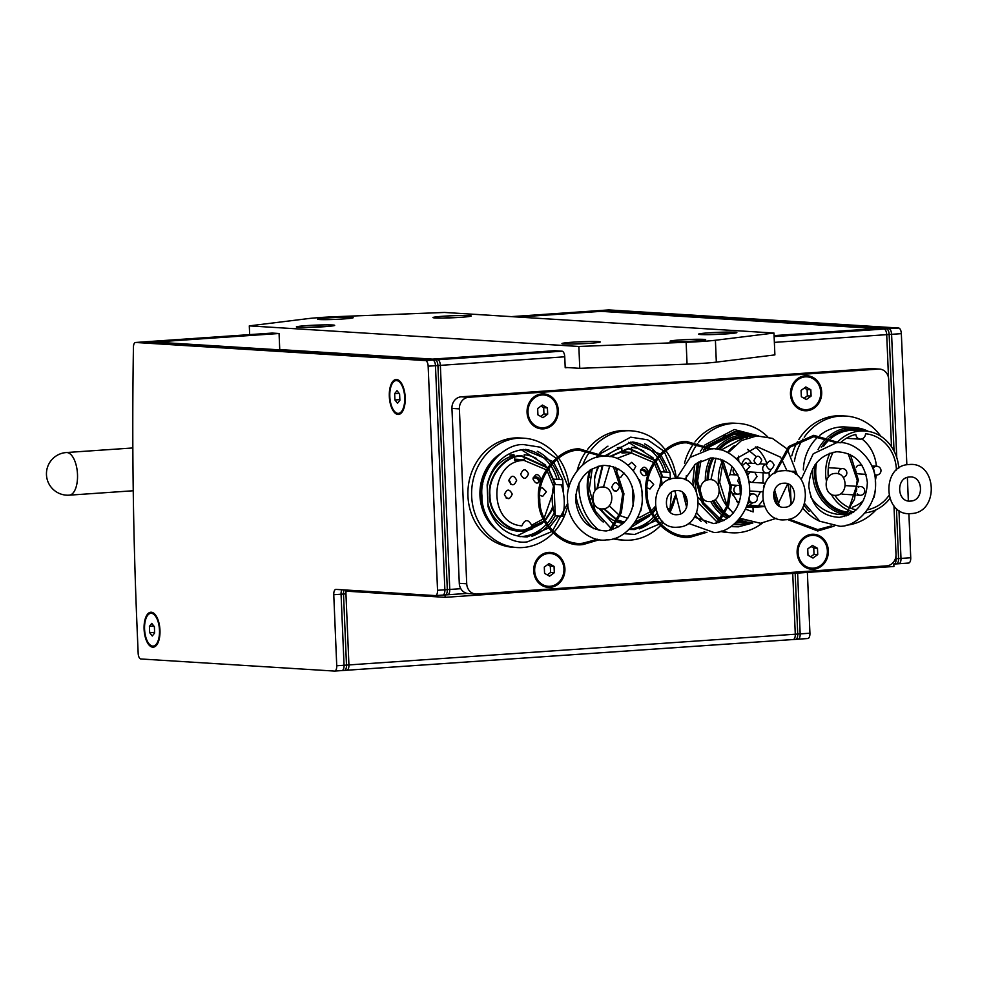 <?xml version="1.0" encoding="UTF-8"?>
<svg xmlns="http://www.w3.org/2000/svg" width="981" height="981" viewBox="0 0 981 981"><rect width="100%" height="100%" fill="white"/><g stroke="black" fill="none" stroke-linecap="round" stroke-linejoin="round"><path stroke-width="1.47" d="M279.757 349.874L279.07 333.503L272.301 333.074A5.481 2.465 -93.9 0 0 272.154 333.074A5.481 2.465 -93.9 0 0 272.007 333.099M567.643 367.568L565.203 367.74L564.749 356.802A5.481 2.465 -93.9 0 0 562.039 351.186L554.596 350.72L430.193 359.279L437.649 359.745A5.481 2.465 86.1 0 1 440.359 365.361A5.481 2.465 -93.9 0 0 437.649 359.745L147.898 341.633A5.481 2.465 -93.9 0 0 147.751 341.633A5.481 2.465 86.1 0 1 147.898 341.633L272.301 333.074M460.812 588.698L449.752 589.458A5.481 2.465 86.1 0 1 447.643 594.768A5.481 2.465 -93.9 0 0 449.752 589.458L440.359 365.361L564.749 356.802M896.291 563.891A5.481 2.465 -93.9 0 0 896.438 563.891A5.481 2.465 -93.9 0 0 898.547 558.581L896.438 508.477M894.034 451.027L889.154 334.484A5.481 2.465 -93.9 0 0 886.444 328.868L878.988 328.402L774.083 335.612M147.616 341.658A5.481 2.465 -93.9 0 1 147.751 341.633L142.883 341.977A5.481 2.465 86.1 0 1 143.03 341.977L154.667 342.062L279.07 333.503M518.164 317.059L603.462 311.185L596.693 310.756A5.481 2.465 -93.9 0 0 596.546 310.769L511.322 316.63M795.174 573.26L797.725 634.057L348.929 664.922A5.481 2.465 86.1 0 1 346.82 670.231A5.481 2.465 86.1 0 1 346.673 670.244A5.481 2.465 -93.9 0 0 346.82 670.231A5.481 2.465 -93.9 0 0 348.929 664.922L345.79 590.01M143.03 341.977L432.768 360.076A5.481 2.465 86.1 0 1 435.478 365.692L444.871 589.789A5.481 2.465 86.1 0 1 442.762 595.099L447.643 594.768A5.481 2.465 86.1 0 1 447.495 594.768A5.481 2.465 -93.9 0 0 447.643 594.768L467.152 593.419L447.79 594.744M795.468 639.367A5.481 2.465 -93.9 0 0 795.616 639.367A5.481 2.465 -93.9 0 0 797.725 634.057M389.322 396.483A17.535 7.909 86.1 0 1 400.211 381.609A17.535 7.909 86.1 0 1 405.214 397.477A17.535 7.909 86.1 0 1 402.284 411.799A17.535 7.909 86.1 0 1 394.166 412.167A17.535 7.909 86.1 0 1 389.322 396.483M144.084 629.201A17.535 7.909 86.1 0 1 154.961 614.327A17.535 7.909 86.1 0 1 159.964 630.194A17.535 7.909 86.1 0 1 157.046 644.517A17.535 7.909 86.1 0 1 148.928 644.885A17.535 7.909 86.1 0 1 144.084 629.201M133.441 347.09A5.481 2.465 86.1 0 1 135.562 342.479A5.481 2.465 86.1 0 1 135.709 342.479L425.447 360.579A5.481 2.465 86.1 0 1 428.157 366.195L437.551 590.292A5.481 2.465 86.1 0 1 435.441 595.602A5.481 2.465 86.1 0 1 435.294 595.602L336.017 589.397A5.481 2.465 -93.9 0 0 335.87 589.397A5.481 2.465 -93.9 0 0 333.761 594.707L336.741 665.768A5.481 2.465 86.1 0 1 334.631 671.078A5.481 2.465 86.1 0 1 334.484 671.078L140.872 658.974A5.481 2.465 86.1 0 1 138.162 653.358L137.009 626.025A2191.284 988.026 86.1 0 1 133.441 347.09M445.055 594.94A5.481 2.465 -93.9 0 0 445.202 594.927A5.481 2.465 -93.9 0 0 447.311 589.618L437.918 365.533A5.481 2.465 -93.9 0 0 435.208 359.904L145.458 341.805A5.481 2.465 -93.9 0 0 145.323 341.805L135.562 342.479M344.245 670.403A5.481 2.465 -93.9 0 0 344.38 670.403A5.481 2.465 -93.9 0 0 346.489 665.093L343.509 594.045A5.481 2.465 86.1 0 1 344.221 589.912M906.849 464.81L901.343 333.65A5.481 2.465 -93.9 0 0 898.633 328.022L608.894 309.922A5.481 2.465 -93.9 0 0 608.747 309.922L598.986 310.597A5.481 2.465 86.1 0 1 599.133 310.597L888.884 328.696A5.481 2.465 86.1 0 1 891.594 334.325L896.757 457.612L891.594 334.325A5.481 2.465 -93.9 0 0 888.884 328.696L599.133 310.597A5.481 2.465 -93.9 0 0 598.986 310.597A5.481 2.465 -93.9 0 0 598.839 310.609M899.025 563.707L908.48 563.057A5.481 2.465 -93.9 0 0 908.627 563.057A5.481 2.465 -93.9 0 0 910.736 557.748L908.884 513.578M908.357 500.96L907.376 477.428M798.203 639.171L807.67 638.521A5.481 2.465 -93.9 0 0 807.817 638.521A5.481 2.465 -93.9 0 0 809.926 633.211L807.375 572.426M898.964 510.378L900.987 558.41A5.481 2.465 86.1 0 1 898.878 563.719A5.481 2.465 86.1 0 1 898.731 563.719A5.481 2.465 -93.9 0 0 898.878 563.719A5.481 2.465 -93.9 0 0 900.987 558.41L898.964 510.378M797.614 573.1L800.165 633.885A5.481 2.465 86.1 0 1 798.056 639.195A5.481 2.465 86.1 0 1 797.909 639.195A5.481 2.465 -93.9 0 0 798.056 639.195A5.481 2.465 -93.9 0 0 800.165 633.885L797.614 573.1M155.366 614.805A16.432 7.407 -93.9 0 0 152.313 613.223A16.432 7.407 -93.9 0 0 151.871 613.235A16.432 7.407 -93.9 0 0 151.43 613.284M153.686 646.025A16.432 7.407 -93.9 0 0 154.127 646.025A16.432 7.407 -93.9 0 0 157.377 643.99M151.332 613.297A16.432 7.407 86.1 0 1 159.449 629.667A16.432 7.407 86.1 0 1 153.146 646.087A16.432 7.407 86.1 0 1 152.705 646.087A16.432 7.407 86.1 0 1 144.599 629.716A16.432 7.407 86.1 0 1 150.89 613.297A16.432 7.407 86.1 0 1 151.332 613.297M149.676 632.696L149.406 626.381L151.761 623.376L154.373 626.687L154.63 633.003L152.288 636.007L149.676 632.696L154.606 632.353M149.406 626.381L153.882 626.074M400.604 382.087A16.432 7.407 -93.9 0 0 397.55 380.518A16.432 7.407 -93.9 0 0 397.109 380.518A16.432 7.407 -93.9 0 0 396.68 380.579M398.924 413.308A16.432 7.407 -93.9 0 0 399.365 413.308A16.432 7.407 -93.9 0 0 402.615 411.272M396.582 380.579A16.432 7.407 86.1 0 1 404.687 396.962A16.432 7.407 86.1 0 1 398.396 413.369A16.432 7.407 86.1 0 1 397.955 413.381A16.432 7.407 86.1 0 1 389.837 396.998A16.432 7.407 86.1 0 1 396.14 380.579A16.432 7.407 86.1 0 1 396.582 380.579M394.914 399.978L394.656 393.663L396.998 390.671L399.61 393.982L399.88 400.285L397.526 403.289L394.914 399.978L399.856 399.635M394.656 393.663L399.132 393.356M695.946 340.971A17.805 0.944 177.6 0 1 670.084 341.216A17.805 0.944 177.6 0 1 679.808 339.966A17.805 0.944 177.6 0 1 705.67 339.72A17.805 0.944 177.6 0 1 695.946 340.971M343.473 318.948A17.805 0.944 177.6 0 1 317.611 319.193A17.805 0.944 177.6 0 1 327.335 317.942A17.805 0.944 177.6 0 1 353.185 317.697A17.805 0.944 177.6 0 1 343.473 318.948M589.789 343.301A19.179 1.018 177.6 0 1 561.978 343.62A19.179 1.018 177.6 0 1 572.413 342.222A19.179 1.018 177.6 0 1 600.237 342.013A19.179 1.018 177.6 0 1 589.789 343.301M726.381 333.908A19.179 1.018 177.6 0 1 698.57 334.214A19.179 1.018 177.6 0 1 709.005 332.817A19.179 1.018 177.6 0 1 736.829 332.62A19.179 1.018 177.6 0 1 726.381 333.908M324.196 326.71A19.179 1.018 177.6 0 1 296.385 327.016A19.179 1.018 177.6 0 1 306.82 325.618A19.179 1.018 177.6 0 1 334.644 325.422A19.179 1.018 177.6 0 1 324.196 326.71M460.788 317.317A19.179 1.018 177.6 0 1 432.977 317.623A19.179 1.018 177.6 0 1 443.412 316.225A19.179 1.018 177.6 0 1 471.236 316.017A19.179 1.018 177.6 0 1 460.788 317.317M686.136 342.283L578.851 346.465L249.297 325.876L307.875 318.641A32.864 1.741 177.6 0 1 337.133 316.63L444.43 312.449L773.972 333.037L715.407 340.26A32.864 1.741 177.6 0 1 686.136 342.283L687.056 364.147A32.864 1.741 -2.4 0 0 716.326 362.124L774.892 354.901L773.972 333.037M565.191 367.409L579.759 368.329L578.851 346.465M579.759 368.329L687.056 364.147M249.665 334.631L249.297 325.876M279.744 349.579L432.449 359.12M709.005 334.631A16.432 0.871 177.6 0 1 726.467 333.896M443.4 318.04A16.432 0.871 177.6 0 1 460.874 317.304M306.82 327.433A16.432 0.871 177.6 0 1 324.282 326.698M572.413 344.024A16.432 0.871 177.6 0 1 589.875 343.301M809.166 511.383A54.777 48.817 -86.4 0 1 804.028 505.215A54.777 48.817 -86.4 0 0 809.166 511.383M794.402 461.389A54.777 48.817 -86.4 0 1 802.961 439.083A54.777 48.817 -86.4 0 0 794.402 461.389M804.224 437.207A54.777 48.817 -86.4 0 1 840.116 416.067A54.777 48.817 -86.4 0 1 845.818 416.054A54.777 48.817 -86.4 0 1 880.766 436.226A54.777 48.817 -86.4 0 0 845.818 416.054L842.09 415.821A54.777 48.817 -86.4 0 0 836.388 415.834A54.777 48.817 -86.4 0 1 842.09 415.821L845.818 416.054A54.777 48.817 -86.4 0 0 840.116 416.067A54.777 48.817 -86.4 0 0 804.224 437.207M820.006 521.389A54.777 48.817 -86.4 0 1 802.666 508.06A54.777 48.817 -86.4 0 0 820.006 521.389M791.802 455.895A54.777 48.817 -86.4 0 1 797.565 441.609A54.777 48.817 -86.4 0 0 791.802 455.895M798.877 439.402A54.777 48.817 -86.4 0 1 836.388 415.834A54.777 48.817 -86.4 0 0 798.877 439.402M848.639 515.025A43.826 39.044 -86.4 0 1 847.339 514.902A43.826 39.044 -86.4 0 0 848.639 515.025L847.314 514.939L848.639 515.025M845.855 514.706A43.826 39.044 -86.4 0 1 812.771 468.428A43.826 39.044 -86.4 0 0 845.855 514.706M818.044 449.629A43.826 39.044 -86.4 0 1 826.689 438.078A43.826 39.044 -86.4 0 0 818.044 449.629M827.854 436.999A43.826 39.044 -86.4 0 1 849.877 427.581A43.826 39.044 -86.4 0 1 854.439 427.569A43.826 39.044 -86.4 0 1 868.259 431.358A43.826 39.044 -86.4 0 0 854.439 427.569L845.132 426.98A43.826 39.044 -86.4 0 0 840.57 427.005A43.826 39.044 -86.4 0 1 845.132 426.98L854.439 427.569A43.826 39.044 -86.4 0 0 849.877 427.581A43.826 39.044 -86.4 0 0 827.854 436.999M839.662 514.461A43.826 39.044 -86.4 0 1 810.846 497.048A43.826 39.044 -86.4 0 0 839.662 514.461L845.745 514.841L839.662 514.461M803.353 469.936A43.826 39.044 -86.4 0 1 818.289 436.655A43.826 39.044 -86.4 0 0 803.353 469.936M819.773 435.38A43.826 39.044 -86.4 0 1 840.57 427.005A43.826 39.044 -86.4 0 0 819.773 435.38M851.091 513.774A42.453 37.83 -86.4 0 1 848.344 513.603A42.453 37.83 -86.4 0 0 851.091 513.774M846.885 513.431A42.453 37.83 -86.4 0 1 815.052 464.626A42.453 37.83 -86.4 0 0 846.885 513.431M821.355 447.471A42.453 37.83 -86.4 0 1 828.589 438.679A42.453 37.83 -86.4 0 0 821.355 447.471M829.754 437.661A42.453 37.83 -86.4 0 1 850.552 428.991A42.453 37.83 -86.4 0 1 864.408 430.929A42.453 37.83 -86.4 0 0 850.552 428.991A42.453 37.83 -86.4 0 0 829.754 437.661M853.764 512.045A41.092 36.604 -86.4 0 1 850.208 510.942A41.092 36.604 -86.4 0 0 853.764 512.045M849.006 510.463A41.092 36.604 -86.4 0 1 831.201 494.228A41.092 36.604 -86.4 0 0 849.006 510.463M826.394 480.898A41.092 36.604 -86.4 0 1 829.963 453.112A41.092 36.604 -86.4 0 0 826.394 480.898M837.823 441.769A41.092 36.604 -86.4 0 1 860.545 430.978A41.092 36.604 -86.4 0 1 864.825 430.953A41.092 36.604 -86.4 0 1 898.78 468.195A41.092 36.604 -86.4 0 0 864.825 430.953L854.892 430.34A41.092 36.604 -86.4 0 0 850.613 430.352A41.092 36.604 -86.4 0 1 854.892 430.34L864.825 430.953A41.092 36.604 -86.4 0 0 860.545 430.978A41.092 36.604 -86.4 0 0 837.823 441.769M849.767 512.352A41.092 36.604 -86.4 0 1 849.276 512.315A41.092 36.604 -86.4 0 0 849.767 512.352L853.041 512.56L849.767 512.352M847.829 512.168A41.092 36.604 -86.4 0 1 816.695 462.456A41.092 36.604 -86.4 0 0 847.829 512.168M823.672 446.232A41.092 36.604 -86.4 0 1 829.963 439.194A41.092 36.604 -86.4 0 0 823.672 446.232M831.128 438.2A41.092 36.604 -86.4 0 1 850.613 430.352A41.092 36.604 -86.4 0 0 831.128 438.2M861.943 438.961A38.345 34.163 -86.4 0 1 876.401 466.22A4.378 3.899 93.6 0 0 873.384 468.182A4.378 3.899 93.6 0 1 876.413 466.245A38.345 34.163 -86.4 0 0 861.943 438.961M876.315 474.988A38.345 34.163 -86.4 0 1 875.444 480.016A38.345 34.163 -86.4 0 0 876.315 474.988A4.378 4.378 0 0 0 880.975 470.892A4.378 4.378 0 0 0 876.879 466.245A4.378 3.899 93.6 0 0 876.413 466.245A4.378 3.899 93.6 0 1 876.879 466.245L872.759 465.987L876.879 466.245A4.378 4.378 0 0 1 880.975 470.892A4.378 4.378 0 0 1 876.327 475A4.378 3.899 93.6 0 1 874.782 474.522A4.378 3.899 93.6 0 0 876.327 475L874.844 474.902L876.327 475M863.464 500.58A38.345 34.163 -86.4 0 1 852.391 507.214A38.345 34.163 -86.4 0 0 863.464 500.58M850.65 507.79A38.345 34.163 -86.4 0 1 850.037 507.962A38.345 34.163 -86.4 0 0 850.65 507.79M865.536 433.761A38.345 34.163 -86.4 0 1 896.426 470.071A38.345 34.163 -86.4 0 0 865.536 433.761A5.481 4.88 -86.4 0 1 855.812 434.436A38.345 34.163 -86.4 0 0 840.459 442.787A38.345 34.163 -86.4 0 1 855.812 434.436A5.481 4.88 -86.4 0 0 865.536 433.761M888.884 495.577A38.345 34.163 -86.4 0 1 867.511 509.752A38.345 34.163 -86.4 0 0 888.884 495.577M859.197 473.921A4.378 3.899 -86.4 0 1 857.725 473.492A4.378 3.899 -86.4 0 0 859.197 473.921L866.076 474.35L859.197 473.921M856.192 471.971A4.378 3.899 -86.4 0 1 855.579 469.359A4.378 3.899 -86.4 0 0 856.192 471.971M842.924 494.228A4.378 3.899 -86.4 0 1 840.95 493.468A4.378 3.899 -86.4 0 0 842.924 494.228L855.726 495.025L842.924 494.228M856.229 467.152A4.378 3.899 -86.4 0 1 859.748 465.178L862.103 465.325L859.748 465.178A4.378 3.899 -86.4 0 0 856.229 467.152M856.474 509.838A38.345 34.163 -86.4 0 1 851.643 508.575A38.345 34.163 -86.4 0 0 856.474 509.838M850.453 508.121A38.345 34.163 -86.4 0 1 834.856 495.319A38.345 34.163 -86.4 0 0 850.453 508.121M828.332 477.207A38.345 34.163 -86.4 0 1 833.212 452.229A38.345 34.163 -86.4 0 0 828.332 477.207M889.792 498.606A41.092 36.604 -86.4 0 1 865.156 512.855A41.092 36.604 -86.4 0 0 889.792 498.606M876.18 509.728A54.777 48.817 -86.4 0 1 845.953 525.276A54.777 48.817 -86.4 0 0 876.18 509.728M737.369 532.769A54.777 48.817 -86.4 0 1 731.667 532.781A54.777 48.817 -86.4 0 1 721.758 531.003A54.777 48.817 -86.4 0 0 731.667 532.781L727.939 532.548A54.777 48.817 -86.4 0 1 720.373 531.408A54.777 48.817 -86.4 0 0 727.939 532.548L731.667 532.781A54.777 48.817 -86.4 0 0 737.369 532.769A54.777 48.817 -86.4 0 0 762.335 523.106A54.777 48.817 -86.4 0 1 737.369 532.769M706.712 523.131A54.777 48.817 -86.4 0 1 696.706 512.597A54.777 48.817 -86.4 0 0 706.712 523.131M686.259 480.347A54.777 48.817 -86.4 0 1 686.332 475.662A54.777 48.817 -86.4 0 0 686.259 480.347M690.146 457.379A54.777 48.817 -86.4 0 1 697.54 443.706A54.777 48.817 -86.4 0 0 690.146 457.379M698.435 442.517A54.777 48.817 -86.4 0 1 732.795 423.449A54.777 48.817 -86.4 0 1 738.497 423.436A54.777 48.817 -86.4 0 1 767.718 436.852A54.777 48.817 -86.4 0 0 738.497 423.436L734.769 423.203A54.777 48.817 -86.4 0 0 729.067 423.216A54.777 48.817 -86.4 0 1 734.769 423.203L738.497 423.436A54.777 48.817 -86.4 0 0 732.795 423.449A54.777 48.817 -86.4 0 0 698.435 442.517M701.157 521.389A54.777 48.817 -86.4 0 1 695.345 515.442A54.777 48.817 -86.4 0 0 701.157 521.389M687.558 502.799A54.777 48.817 -86.4 0 1 684.517 494.117A54.777 48.817 -86.4 0 0 687.558 502.799M684.505 463.167A54.777 48.817 -86.4 0 1 694.107 443.069A54.777 48.817 -86.4 0 0 684.505 463.167M695.063 441.83A54.777 48.817 -86.4 0 1 729.067 423.216A54.777 48.817 -86.4 0 0 695.063 441.83M746.222 522.419A43.826 39.044 -86.4 0 1 741.661 522.432A43.826 39.044 -86.4 0 1 736.756 521.769A43.826 39.044 -86.4 0 0 741.661 522.432L736.424 522.1L741.661 522.432A43.826 39.044 -86.4 0 0 746.222 522.419A43.826 39.044 -86.4 0 0 748.908 522.125A43.826 39.044 -86.4 0 1 746.222 522.419M727.534 518.483A43.826 39.044 -86.4 0 1 723.622 516.129A43.826 39.044 -86.4 0 0 727.534 518.483M722.605 515.405A43.826 39.044 -86.4 0 1 710.735 501.475A43.826 39.044 -86.4 0 0 722.605 515.405M705.339 480.862A43.826 39.044 -86.4 0 1 710.219 458.017A43.826 39.044 -86.4 0 0 705.339 480.862M715.946 449.114A43.826 39.044 -86.4 0 1 742.556 434.963A43.826 39.044 -86.4 0 1 747.117 434.951A43.826 39.044 -86.4 0 1 749.913 435.233A43.826 39.044 -86.4 0 0 747.117 434.951L737.81 434.362A43.826 39.044 -86.4 0 0 733.248 434.387A43.826 39.044 -86.4 0 1 737.81 434.362L747.117 434.951A43.826 39.044 -86.4 0 0 742.556 434.963A43.826 39.044 -86.4 0 0 715.946 449.114M724.395 520.408A43.826 39.044 -86.4 0 1 721.44 519.378A43.826 39.044 -86.4 0 0 724.395 520.408M720.238 518.863A43.826 39.044 -86.4 0 1 718.288 517.931A43.826 39.044 -86.4 0 0 720.238 518.863M696.338 484.393A43.826 39.044 -86.4 0 1 697.43 467.042A43.826 39.044 -86.4 0 0 696.338 484.393M723.377 436.508A43.826 39.044 -86.4 0 1 733.248 434.387A43.826 39.044 -86.4 0 0 723.377 436.508M745.842 521.144A42.453 37.83 -86.4 0 1 737.945 520.531A42.453 37.83 -86.4 0 0 745.842 521.144M728.957 517.416A42.453 37.83 -86.4 0 1 724.468 514.706A42.453 37.83 -86.4 0 0 728.957 517.416M723.451 513.958A42.453 37.83 -86.4 0 1 712.525 501.033A42.453 37.83 -86.4 0 0 723.451 513.958M707.166 480.065A42.453 37.83 -86.4 0 1 712.304 457.906A42.453 37.83 -86.4 0 0 707.166 480.065M718.043 449.396A42.453 37.83 -86.4 0 1 743.23 436.373A42.453 37.83 -86.4 0 1 751.115 436.753A42.453 37.83 -86.4 0 0 743.23 436.373A42.453 37.83 -86.4 0 0 718.043 449.396M730.342 510.169A41.092 36.604 -86.4 0 1 727.877 507.459A41.092 36.604 -86.4 0 0 730.342 510.169M726.982 506.331A41.092 36.604 -86.4 0 1 719.429 489.997A41.092 36.604 -86.4 0 0 726.982 506.331M718.791 486.527A41.092 36.604 -86.4 0 1 722.2 461.462A41.092 36.604 -86.4 0 0 718.791 486.527M727.595 452.474A41.092 36.604 -86.4 0 1 734.364 445.705A41.092 36.604 -86.4 0 0 727.595 452.474M742.445 519.734A41.092 36.604 -86.4 0 1 739 519.329A41.092 36.604 -86.4 0 0 742.445 519.734L742.445 519.734M730.072 516.472A41.092 36.604 -86.4 0 1 726.847 514.682A41.092 36.604 -86.4 0 0 730.072 516.472M726.663 514.571A41.092 36.604 -86.4 0 1 725.118 513.529A41.092 36.604 -86.4 0 0 726.663 514.571M724.101 512.781A41.092 36.604 -86.4 0 1 713.69 500.531A41.092 36.604 -86.4 0 0 724.101 512.781M708.38 479.77A41.092 36.604 -86.4 0 1 713.702 457.931A41.092 36.604 -86.4 0 0 708.38 479.77M719.502 449.666A41.092 36.604 -86.4 0 1 743.291 437.734A41.092 36.604 -86.4 0 1 747.571 437.722A41.092 36.604 -86.4 0 0 743.291 437.734A41.092 36.604 -86.4 0 0 719.502 449.666M755.431 446.98A38.345 34.163 -86.4 0 1 766.762 463.204A38.345 34.163 -86.4 0 0 755.431 446.98M768.945 472.29A38.345 34.163 -86.4 0 1 769.263 477.489A38.345 34.163 -86.4 0 0 768.945 472.29M762.654 500.322A38.345 34.163 -86.4 0 1 758.252 505.914A38.345 34.163 -86.4 0 0 762.654 500.322M749.19 471.898A4.378 3.899 -86.4 0 1 747.142 471.088A4.378 3.899 -86.4 0 0 749.19 471.898L766.32 472.965A4.378 4.378 0 0 0 770.87 469.556A4.378 4.378 0 0 1 766.32 472.965A4.378 3.899 93.6 0 1 762.691 468.869A4.378 3.899 93.6 0 0 766.32 472.965L749.19 471.898M749.987 491.027A4.378 3.899 -86.4 0 1 749.656 490.99A4.378 3.899 -86.4 0 0 749.987 491.027L762.507 491.812L749.987 491.027M749.104 482.493A4.378 3.899 -86.4 0 1 750.539 482.284L765.229 483.204L750.539 482.284A4.378 3.899 -86.4 0 0 749.104 482.493M748.319 463.351A4.378 3.899 -86.4 0 1 749.729 463.155L755.002 463.486L749.729 463.155A4.378 3.899 -86.4 0 0 748.319 463.351M732.574 494.964A4.378 3.899 -86.4 0 1 733.42 493.872A4.378 3.899 -86.4 0 0 732.574 494.964M750.073 435.257A43.826 39.044 -86.4 0 1 754.279 436.153A43.826 39.044 -86.4 0 0 750.073 435.257M522.542 531.162A38.345 34.163 -86.4 0 1 518.544 531.175A38.345 34.163 -86.4 0 1 487.913 503.351A38.345 34.163 -86.4 0 0 518.544 531.175A38.345 34.163 -86.4 0 0 522.542 531.162A38.345 34.163 -86.4 0 0 532.143 528.931A38.345 34.163 -86.4 0 1 522.542 531.162M487.238 487.042A38.345 34.163 -86.4 0 1 514.473 455.368L514.535 456.852L514.473 455.368A38.345 34.163 -86.4 0 0 487.238 487.042M522.726 547.533A54.777 48.817 -86.4 0 1 517.024 547.545A54.777 48.817 -86.4 0 1 471.603 493.026A54.777 48.817 -86.4 0 1 518.152 438.213A54.777 48.817 -86.4 0 1 523.854 438.2A54.777 48.817 -86.4 0 1 557.797 457.011A54.777 48.817 -86.4 0 0 523.854 438.2L520.138 437.967A54.777 48.817 -86.4 0 0 514.424 437.98A54.777 48.817 -86.4 0 1 520.138 437.967L523.854 438.2A54.777 48.817 -86.4 0 0 518.152 438.213A54.777 48.817 -86.4 0 0 471.603 493.026A54.777 48.817 -86.4 0 0 517.024 547.545L513.296 547.312A54.777 48.817 -86.4 0 1 467.888 492.793A54.777 48.817 -86.4 0 1 514.424 437.98A54.777 48.817 -86.4 0 0 467.888 492.793A54.777 48.817 -86.4 0 0 513.296 547.312L517.024 547.545A54.777 48.817 -86.4 0 0 522.726 547.533A54.777 48.817 -86.4 0 0 553.039 533.112A54.777 48.817 -86.4 0 1 522.726 547.533M525.276 449.384A43.826 39.044 -86.4 0 1 549.924 464.589A43.826 39.044 -86.4 0 0 525.276 449.384M550.697 465.668A43.826 39.044 -86.4 0 1 557.049 479.378A43.826 39.044 -86.4 0 0 550.697 465.668M554.253 512.695A43.826 39.044 -86.4 0 1 547.079 523.633A43.826 39.044 -86.4 0 0 554.253 512.695M546.184 524.602A43.826 39.044 -86.4 0 1 521.524 536.558A43.826 39.044 -86.4 0 1 519.82 536.632A43.826 39.044 -86.4 0 0 521.524 536.558A43.826 39.044 -86.4 0 0 546.184 524.602M531.96 536.264A45.469 40.515 93.6 0 0 547.373 526.405A45.469 40.515 93.6 0 1 531.96 536.264M548.269 525.46A45.469 40.515 93.6 0 0 555.221 515.638A45.469 40.515 93.6 0 1 548.269 525.46M559.354 479.525A45.469 40.515 93.6 0 0 552.107 464.001A45.469 40.515 93.6 0 1 559.354 479.525M551.334 462.958A45.469 40.515 93.6 0 0 537.269 451.26A45.469 40.515 93.6 0 1 551.334 462.958M508.943 498.679A5.481 4.88 93.6 0 0 506.159 498.041A5.481 4.88 93.6 0 1 508.943 498.679M533.051 478.409A4.378 3.899 -86.4 0 1 538.704 482.726A4.378 3.899 -86.4 0 0 533.051 478.409M540.126 481.315A5.481 4.88 93.6 0 0 533.272 477.379A5.481 4.88 93.6 0 1 540.126 481.315M510.635 484.025A5.481 4.88 93.6 0 0 508.857 480.077A5.481 4.88 93.6 0 1 510.635 484.246A5.481 4.88 93.6 0 0 510.635 484.025M524.222 454.706L524.259 455.527L524.222 454.706A38.345 34.163 -86.4 0 1 536.546 458.556A38.345 34.163 -86.4 0 0 524.222 454.706M524.283 456.079L524.443 459.77L514.682 460.445L514.559 457.416L514.682 460.445L524.443 459.77L514.633 459.157L524.443 459.77L524.283 456.079M544.32 464.577A38.345 34.163 -86.4 0 1 547.324 468.109A38.345 34.163 -86.4 0 0 544.32 464.577M548.097 469.2A38.345 34.163 -86.4 0 1 554.388 484.455A38.345 34.163 -86.4 0 0 548.097 469.2M552.793 506.282A38.345 34.163 -86.4 0 1 544.946 519.807A38.345 34.163 -86.4 0 0 552.793 506.282M544.026 520.801A38.345 34.163 -86.4 0 1 540.617 523.928A38.345 34.163 -86.4 0 0 544.026 520.801M489.09 520.555A43.826 39.044 -86.4 0 1 492.781 461.511A43.826 39.044 -86.4 0 0 489.09 520.555M500.629 453.553A45.469 40.515 93.6 0 0 495.883 529.421A45.469 40.515 93.6 0 1 500.629 453.553M558.581 458.053A54.777 48.817 -86.4 0 1 569.066 486.956A54.777 48.817 -86.4 0 0 558.581 458.053M567.95 504.798A54.777 48.817 -86.4 0 1 553.946 532.168A54.777 48.817 -86.4 0 0 567.95 504.798M623.143 523.498A38.345 34.163 -86.4 0 1 617.221 521.978A38.345 34.163 -86.4 0 0 623.143 523.498M616.031 521.512A38.345 34.163 -86.4 0 1 600.826 508.832A38.345 34.163 -86.4 0 0 616.031 521.512M594.547 479.66A38.345 34.163 -86.4 0 1 599.072 466.024A38.345 34.163 -86.4 0 0 594.547 479.66M606.442 456.361A38.345 34.163 -86.4 0 1 621.795 447.986L621.856 449.47L621.795 447.986A38.345 34.163 -86.4 0 0 606.442 456.361M630.047 540.151A54.777 48.817 -86.4 0 1 624.345 540.163A54.777 48.817 -86.4 0 1 614.437 538.385A54.777 48.817 -86.4 0 0 624.345 540.163L620.617 539.93A54.777 48.817 -86.4 0 1 613.051 538.79A54.777 48.817 -86.4 0 0 620.617 539.93L624.345 540.163A54.777 48.817 -86.4 0 0 630.047 540.151A54.777 48.817 -86.4 0 0 660.36 525.73A54.777 48.817 -86.4 0 1 630.047 540.151M599.391 530.513A54.777 48.817 -86.4 0 1 579.011 483.044A54.777 48.817 -86.4 0 0 599.391 530.513M582.824 464.761A54.777 48.817 -86.4 0 1 590.219 451.088A54.777 48.817 -86.4 0 0 582.824 464.761M591.114 449.899A54.777 48.817 -86.4 0 1 625.473 430.831A54.777 48.817 -86.4 0 1 631.175 430.818A54.777 48.817 -86.4 0 1 665.118 449.617A54.777 48.817 -86.4 0 0 631.175 430.818L627.448 430.585A54.777 48.817 -86.4 0 0 621.746 430.598A54.777 48.817 -86.4 0 1 627.448 430.585L631.175 430.818A54.777 48.817 -86.4 0 0 625.473 430.831A54.777 48.817 -86.4 0 0 591.114 449.899M593.836 528.771A54.777 48.817 -86.4 0 1 575.773 494.412A54.777 48.817 -86.4 0 0 593.836 528.771M577.196 470.549A54.777 48.817 -86.4 0 1 586.785 450.463A54.777 48.817 -86.4 0 0 577.196 470.549M587.742 449.212A54.777 48.817 -86.4 0 1 621.746 430.598A54.777 48.817 -86.4 0 0 587.742 449.212M632.598 442.002A43.826 39.044 -86.4 0 1 657.245 457.207A43.826 39.044 -86.4 0 0 632.598 442.002M658.018 458.286A43.826 39.044 -86.4 0 1 664.37 471.996A43.826 39.044 -86.4 0 0 658.018 458.286M656.902 513.173A43.826 39.044 -86.4 0 1 654.388 516.251A43.826 39.044 -86.4 0 0 656.902 513.173M653.493 517.22A43.826 39.044 -86.4 0 1 629.471 529.127A43.826 39.044 -86.4 0 0 653.493 517.22M639.281 528.882A45.469 40.515 93.6 0 0 654.683 519.023A45.469 40.515 93.6 0 1 639.281 528.882M655.59 518.078A45.469 40.515 93.6 0 0 657.92 515.356A45.469 40.515 93.6 0 1 655.59 518.078M666.675 472.143A45.469 40.515 93.6 0 0 659.428 456.619A45.469 40.515 93.6 0 1 666.675 472.143M658.656 455.564A45.469 40.515 93.6 0 0 644.591 443.878A45.469 40.515 93.6 0 1 658.656 455.564M616.264 491.285A5.481 4.88 93.6 0 0 613.481 490.647A5.481 4.88 93.6 0 1 616.264 491.285M640.372 471.027A4.378 3.899 -86.4 0 1 646.025 475.344A4.378 3.899 -86.4 0 0 640.372 471.027M647.448 473.933A5.481 4.88 93.6 0 0 640.593 469.997A5.481 4.88 93.6 0 1 647.448 473.933M617.956 476.643A5.481 4.88 93.6 0 0 616.178 472.695A5.481 4.88 93.6 0 1 617.956 476.852A5.481 4.88 93.6 0 0 617.956 476.643M631.543 447.324L631.58 448.145L631.543 447.324A38.345 34.163 -86.4 0 1 643.867 451.174A38.345 34.163 -86.4 0 0 631.543 447.324M631.605 448.697L631.764 452.388L622.003 453.063L621.88 450.034L622.003 453.063L631.764 452.388L621.954 451.775L631.764 452.388L631.605 448.697M651.642 457.195A38.345 34.163 -86.4 0 1 654.634 460.727A38.345 34.163 -86.4 0 0 651.642 457.195M655.418 461.818A38.345 34.163 -86.4 0 1 661.709 477.073A38.345 34.163 -86.4 0 0 655.418 461.818M655.443 508.317A38.345 34.163 -86.4 0 1 652.267 512.425A38.345 34.163 -86.4 0 0 655.443 508.317M651.347 513.406A38.345 34.163 -86.4 0 1 647.938 516.546A38.345 34.163 -86.4 0 0 651.347 513.406M639.465 521.549A38.345 34.163 -86.4 0 1 634.4 523.131A38.345 34.163 -86.4 0 0 639.465 521.549M596.411 513.161A43.826 39.044 -86.4 0 1 590.832 469.519A43.826 39.044 -86.4 0 0 596.411 513.161M597.441 457.293A43.826 39.044 -86.4 0 1 599.636 454.644A43.826 39.044 -86.4 0 0 597.441 457.293M607.95 446.159A45.469 40.515 93.6 0 0 599.698 453.161A45.469 40.515 93.6 0 1 607.95 446.159M598.766 454.191A45.469 40.515 93.6 0 0 596.08 457.661A45.469 40.515 93.6 0 1 598.766 454.191M589.789 470.193A45.469 40.515 93.6 0 0 603.205 522.039A45.469 40.515 93.6 0 1 589.789 470.193M665.903 450.671A54.777 48.817 -86.4 0 1 676.24 478.115A54.777 48.817 -86.4 0 0 665.903 450.671M675.271 497.416A54.777 48.817 -86.4 0 1 670.084 512.131A54.777 48.817 -86.4 0 0 675.271 497.416M663.438 522.297A54.777 48.817 -86.4 0 1 661.268 524.786A54.777 48.817 -86.4 0 0 663.438 522.297M346.17 591.163L445.129 597.343L893.924 566.466L893.826 564.075M445.129 597.343L445.031 594.94M828.344 550.684A17.535 15.622 -86.4 0 1 813.47 569.25A17.535 15.622 -86.4 0 1 797.124 552.83A17.535 15.622 -86.4 0 1 811.998 534.265A17.535 15.622 -86.4 0 1 828.344 550.684M564.921 568.808A17.535 15.622 -86.4 0 1 550.047 587.374A17.535 15.622 -86.4 0 1 533.701 570.954A17.535 15.622 -86.4 0 1 548.575 552.389A17.535 15.622 -86.4 0 1 564.921 568.808M821.698 392.179A17.535 15.622 -86.4 0 1 806.823 410.745A17.535 15.622 -86.4 0 1 790.478 394.325A17.535 15.622 -86.4 0 1 805.352 375.76A17.535 15.622 -86.4 0 1 821.698 392.179M558.275 410.303A17.535 15.622 -86.4 0 1 543.4 428.869A17.535 15.622 -86.4 0 1 527.055 412.449A17.535 15.622 -86.4 0 1 541.929 393.884A17.535 15.622 -86.4 0 1 558.275 410.303M893.973 505.938L896.009 554.253A10.95 9.761 -86.4 0 1 886.701 565.853L476.938 594.045A10.95 9.761 -86.4 0 1 475.797 594.045A10.95 9.761 -86.4 0 1 466.723 583.781L459.39 408.881A10.95 9.761 -86.4 0 1 468.685 397.28L878.461 369.089A10.95 9.761 -86.4 0 1 879.601 369.089A10.95 9.761 -86.4 0 1 888.676 379.353L891.496 446.76M879.601 369.089L872.158 368.623A10.95 9.761 93.6 0 0 871.018 368.623L461.242 396.815A10.95 9.761 93.6 0 0 451.947 408.415L459.28 583.315A10.95 9.761 93.6 0 0 468.354 593.579L475.797 594.045M806.86 376.839A16.432 14.641 93.6 0 0 806.615 376.814A16.432 14.641 93.6 0 0 804.898 376.827A16.432 14.641 93.6 0 0 790.944 393.271A16.432 14.641 93.6 0 0 804.567 409.629A16.432 14.641 93.6 0 0 804.812 409.641M805.401 376.851A16.432 14.641 -86.4 0 1 807.118 376.851A16.432 14.641 -86.4 0 1 820.741 393.209A16.432 14.641 -86.4 0 1 806.774 409.653A16.432 14.641 -86.4 0 1 805.058 409.653A16.432 14.641 -86.4 0 1 791.434 393.295A16.432 14.641 -86.4 0 1 805.401 376.851M806.357 399.561L801.342 396.741L801.072 390.438L805.818 386.943L810.833 389.764L811.103 396.079L806.357 399.561M804.064 398.274L807.375 395.846L807.105 389.531L804.383 387.998M811.103 396.079L807.375 395.846M810.833 389.764L807.105 389.531M813.507 535.344A16.432 14.641 93.6 0 0 813.261 535.319A16.432 14.641 93.6 0 0 811.545 535.332A16.432 14.641 93.6 0 0 797.59 551.776A16.432 14.641 93.6 0 0 811.213 568.134A16.432 14.641 93.6 0 0 811.459 568.146M812.047 535.356A16.432 14.641 -86.4 0 1 813.752 535.356A16.432 14.641 -86.4 0 1 827.375 551.714A16.432 14.641 -86.4 0 1 813.421 568.158A16.432 14.641 -86.4 0 1 811.704 568.158A16.432 14.641 -86.4 0 1 798.08 551.8A16.432 14.641 -86.4 0 1 812.047 535.356M812.991 558.066L807.988 555.246L807.719 548.943L812.464 545.448L817.48 548.269L817.737 554.584L812.991 558.066M810.711 556.779L814.022 554.351L813.752 548.036L811.029 546.503M817.737 554.584L814.022 554.351M817.48 548.269L813.752 548.036M543.437 394.963A16.432 14.641 93.6 0 0 543.192 394.938A16.432 14.641 93.6 0 0 541.475 394.951A16.432 14.641 93.6 0 0 527.52 411.395A16.432 14.641 93.6 0 0 541.144 427.741A16.432 14.641 93.6 0 0 541.389 427.765M541.978 394.975A16.432 14.641 -86.4 0 1 543.695 394.975A16.432 14.641 -86.4 0 1 557.318 411.333A16.432 14.641 -86.4 0 1 543.351 427.777A16.432 14.641 -86.4 0 1 541.635 427.777A16.432 14.641 -86.4 0 1 528.011 411.419A16.432 14.641 -86.4 0 1 541.978 394.975M542.934 417.685L537.919 414.865L537.649 408.55L542.395 405.067L547.41 407.888L547.68 414.19L542.934 417.685M540.641 416.398L543.952 413.957L543.682 407.655L540.96 406.122M547.68 414.19L543.952 413.957M547.41 407.888L543.682 407.655M550.083 553.468A16.432 14.641 93.6 0 0 549.838 553.443A16.432 14.641 93.6 0 0 548.121 553.456A16.432 14.641 93.6 0 0 534.167 569.9A16.432 14.641 93.6 0 0 547.79 586.258A16.432 14.641 93.6 0 0 548.036 586.27M548.624 553.48A16.432 14.641 -86.4 0 1 550.329 553.48A16.432 14.641 -86.4 0 1 563.952 569.838A16.432 14.641 -86.4 0 1 549.998 586.282A16.432 14.641 -86.4 0 1 548.281 586.282A16.432 14.641 -86.4 0 1 534.657 569.924A16.432 14.641 -86.4 0 1 548.624 553.48M549.568 576.19L544.565 573.37L544.296 567.055L549.041 563.572L554.057 566.393L554.314 572.696L549.568 576.19M547.288 574.903L550.599 572.463L550.329 566.16L547.606 564.627M554.314 572.696L550.599 572.463M554.057 566.393L550.329 566.16M598.986 310.597L594.106 310.928A5.481 2.465 86.1 0 1 594.253 310.928L884.004 329.04A5.481 2.465 86.1 0 1 886.714 334.656L888.528 377.881M895.972 555.724L896.107 558.753A5.481 2.465 86.1 0 1 893.998 564.063A5.481 2.465 86.1 0 1 893.85 564.063L896.438 563.891M792.734 573.431L795.284 634.217A5.481 2.465 86.1 0 1 793.175 639.526A5.481 2.465 86.1 0 1 793.028 639.526L346.967 670.219M444.871 589.789L449.752 589.458L440.359 365.361L435.478 365.692M341.964 589.777A5.481 2.465 -93.9 0 0 341.069 594.204L344.049 665.265L348.929 664.922L345.95 593.873A5.481 2.465 86.1 0 1 346.514 590.059M442.762 595.099A5.481 2.465 86.1 0 1 442.615 595.099L435.589 595.59M344.049 665.265A5.481 2.465 86.1 0 1 341.952 670.575A5.481 2.465 86.1 0 1 341.805 670.575L334.779 671.053M746.308 506.969L764.567 506.576L752.979 507.385L764.567 506.576L752.979 507.385L753.175 511.935L752.979 507.385L746.308 506.969L752.979 507.385L753.175 511.935L752.979 507.385L746.308 506.969M749.288 505.35L752.709 502.677A4.378 4.378 0 0 0 757.381 498.581A4.378 4.378 0 0 0 753.285 493.934A4.378 3.899 93.6 0 0 749.214 497.318A4.378 3.899 93.6 0 1 753.285 493.934L749.558 493.701L753.285 493.934A4.378 4.378 0 0 1 757.381 498.581A4.378 4.378 0 0 1 752.734 502.677L749.288 505.35M757.307 497.441L760.508 491.689L757.307 497.441M762.997 483.057L763.071 472.768L762.997 483.057M756.155 456.545L747.522 449.372L756.155 456.545M747.608 475.012L750.171 471.959L747.608 475.012M754.745 472.241L757.038 476.594L752.39 482.394L757.038 476.594L754.745 472.241M751.238 482.321L748.895 481.058L751.238 482.321M741.734 464.111C744.689 456.839 747.939 456.619 751.495 463.437C747.939 456.619 744.689 456.839 741.734 464.111L741.832 464.994L741.734 464.111M738.472 456.104L738.767 461.058L738.472 456.104M742.274 465.644L745.818 462.541L749.901 466.649L745.376 471.248L749.901 466.649L745.818 462.541L742.274 465.644M766.296 465.521C768.65 459.697 771.262 459.525 774.095 464.982C771.728 470.794 769.129 470.978 766.296 465.521C768.65 459.697 771.262 459.525 774.095 464.982C771.728 470.794 769.129 470.978 766.296 465.521M753.96 460.714C756.326 454.902 758.926 454.718 761.759 460.187C759.392 466 756.792 466.183 753.96 460.714C756.326 454.902 758.926 454.718 761.759 460.187C759.392 466 756.792 466.183 753.96 460.714M737.687 481.021L739.098 477.416L737.687 481.021L739.895 484.737L737.687 481.021M746.946 505.215L764.444 506.306L746.946 505.215M756.829 435.883L741.513 440.53L728.16 452.756L741.513 440.53L756.829 435.883L772.366 438.372L786.615 448.575L772.366 438.372L756.829 435.883M722.911 462.578L719.662 482.26L727.129 505.914L719.662 482.26L722.911 462.578M727.988 507.165L733.248 513.222L727.988 507.165M739.882 518.262L760.496 523.278L776.339 518.324L760.496 523.278L739.882 518.262M789.901 505.338L791.679 502.419L789.901 505.338M797.602 475.675L787.461 449.556L797.602 475.675M778.252 503.694L787.657 483.829L778.252 503.694M787.032 470.88L781.097 458.09L787.032 470.88M780.263 457.036L757.283 446.784L736.388 458.605L757.283 446.784L780.263 457.036M732.034 466.306L729.656 475.429L732.034 466.306M729.361 479.979L730.06 487.214L729.361 479.979M731.225 491.555L738.791 504.038L731.225 491.555M745.425 509.102L753.175 511.935L745.425 509.102M872.734 465.926L871.68 465.865L872.734 465.926C876.058 476.57 876.499 487.042 874.059 497.33C876.499 487.042 876.058 476.57 872.734 465.926M873.433 497.281L874.059 497.33L873.433 497.281M791.042 502.382L787.902 483.915L791.042 502.382L790.318 485.313L791.042 502.382L792.648 502.48L791.042 502.382L790.318 485.313L791.042 502.382M789.607 471.395L794.684 471.297L795.468 474.068L794.684 471.297L789.607 471.395M813.752 435.319L788.65 446.551L773.997 473.676L788.65 446.551L813.752 435.319L839.245 442.75L813.752 435.319M773.727 492.474L777.295 504.663L773.727 492.474M787.436 519.476L817.762 530.979L834.034 526.159L817.762 530.979L787.436 519.476M846.554 515.859L858.436 480.212L850.38 454.522L858.436 480.212L846.554 515.859M813.801 436.692L789.815 447.226L775.395 472.891L789.815 447.226L813.801 436.692L836.94 442.787L813.801 436.692M774.598 489.887L779.368 506.122L774.598 489.887M788.957 519.133L817.7 529.605L831.753 525.841L817.7 529.605L788.957 519.133M844.212 516.57L854.5 499.231L857.222 480.298L848.148 453.529L857.222 480.298L854.5 499.231L844.212 516.57M836.339 442.823L813.237 453.786L801.146 479.525L813.237 453.786L836.339 442.823C854.696 439.684 876.131 461.229 875.334 481.978C877.86 502.517 858.35 526.871 839.846 526.27C858.35 526.871 877.86 502.517 875.334 481.978C876.131 461.229 854.696 439.684 836.339 442.823M804.641 503.547L819.736 521.218L839.846 526.27L819.736 521.218L804.641 503.547M836.719 451.75C819.16 455.049 809.852 466.649 808.822 486.551C811.52 506.208 821.735 516.472 839.466 517.343C857.026 514.044 866.333 502.431 867.363 482.529C864.666 462.885 854.451 452.621 836.719 451.75C819.16 455.049 809.852 466.649 808.822 486.551C811.52 506.208 821.735 516.472 839.466 517.343C857.026 514.044 866.333 502.431 867.363 482.529C864.666 462.885 854.451 452.621 836.719 451.75M909.056 464.54C880.791 465.129 882.961 516.84 911.104 513.553C939.369 512.953 937.198 461.254 909.056 464.54C880.791 465.129 882.961 516.84 911.104 513.553C939.369 512.953 937.198 461.254 909.056 464.54M909.571 477.011C895.702 477.306 896.769 502.677 910.576 501.07C924.445 500.776 923.379 475.405 909.571 477.011C895.702 477.306 896.769 502.677 910.576 501.07C924.445 500.776 923.379 475.405 909.571 477.011M835.15 473.455C822.544 473.725 823.513 496.791 836.07 495.319C848.675 495.049 847.707 471.996 835.15 473.455C822.544 473.725 823.513 496.791 836.07 495.319C848.675 495.049 847.707 471.996 835.15 473.455M748.147 435.306L721.072 450.034L748.147 435.343L721.072 450.034L748.147 435.343L757.148 435.858L748.147 435.343M715.922 458.127L710.906 479.721L715.946 458.127M715.198 499.55L724.285 512.45L715.198 499.55M725.229 513.333L729.692 516.803L725.229 513.333M737.687 520.813L751.802 522.763L737.7 520.788M725.241 513.308L729.717 516.779L725.241 513.308M735.615 431.799L707.865 446.232L735.615 431.799L754.389 435.441L735.615 431.799M706.982 447.275L705.057 449.85L706.982 447.275M699.024 461.61L696.093 481.119L702.396 503.56L719.147 520.273L702.396 503.56L696.093 481.119L699.024 461.61M733.555 524.651L739.515 524.725L748.932 522.848L739.515 524.725L733.555 524.651M735.689 433.443L709.214 447.005L735.689 433.443L749.337 435.159L735.689 433.443M708.331 448.047L707.252 449.408L708.331 448.047M700.986 460.567L697.565 481.009L703.745 502.848L720.164 518.986L703.745 502.848L697.565 481.009L700.986 460.567M721.305 519.562L723.88 520.678L721.305 519.562M735.333 523.131L743.88 522.493L735.333 523.131M734.279 429.543L705.069 444.822L734.279 429.543L758.338 435.809L734.279 429.543M704.174 445.914L700.434 451.272L704.174 445.914M694.756 464.614L692.905 481.168L693.371 486.294L692.905 481.168L694.756 464.614M698.705 503.192L717.369 522.346L698.705 503.192M730.857 526.613L738.362 526.834L752.893 522.971L738.362 526.834L730.857 526.613M734.377 431.726L706.97 445.754L734.377 431.726L739.846 431.75L734.377 431.726M706.075 446.809L703.475 450.254L706.075 446.809M697.405 462.615L694.855 481.033L696.265 491.052L694.855 481.033L697.405 462.615M698.276 497.428L718.828 520.678L698.276 497.428M638.938 517.809L638.373 515.871L638.938 517.809L650.489 511.641L638.938 517.809M627.742 518.262L620.225 515.712L627.742 518.262M619.121 515.123L609.176 505.718L619.121 515.123M603.438 487.091L609.814 465.693L603.438 487.091M616.902 458.409L631.347 453.001L653.567 462.382L631.347 453.001L616.902 458.409M654.425 463.375L661.783 481.058L662.028 484.786L661.783 481.058L654.425 463.375M655.161 506.576L651.47 510.745L655.161 506.576M611.752 487.238C614.584 492.707 617.184 492.523 619.551 486.711C616.718 481.242 614.118 481.426 611.752 487.238C614.584 492.707 617.184 492.523 619.551 486.711C616.718 481.242 614.118 481.426 611.752 487.238M645.89 484.896L646.344 482.627L645.89 484.896M647.104 487.839L649.986 489.004L653.702 484.356L649.618 480.249L647.865 480.849L649.618 480.249L653.702 484.356L649.986 489.004L647.104 487.839M633.334 470.733L635.823 466.404L631.739 462.296L628.245 465.239L631.739 462.296L635.823 466.404L633.334 470.733M640.348 471.738C643.193 477.195 645.792 477.011 648.159 471.199C645.326 465.742 642.714 465.914 640.348 471.738C643.193 477.195 645.792 477.011 648.159 471.199C645.326 465.742 642.714 465.914 640.348 471.738M616.166 473.406L619.293 477.44L616.166 473.406L616.473 471.469L616.166 473.406M620.642 477.453L623.965 472.952L620.642 477.453M618.766 469.016L617.208 470.193L618.766 469.016M588.759 477.195L590.047 477.281L588.759 477.195M590.709 498.961L589.667 498.888L590.709 498.961M595.026 490.868L594.461 477.551L597.993 466.318L594.461 477.551L595.026 490.868M660.397 471.751L670.072 472.351L670.366 479.292L670.072 472.351L660.924 455.025L670.072 472.351L660.397 471.751M656.179 462.958L655.504 461.708L656.179 462.958M653.015 457.808L628.551 442.321L653.015 457.808M631.212 527.263L649.373 516.104L631.212 527.263M652.316 512.548L653.15 511.383L652.316 512.548M621.206 447.189L617.331 447.716L621.206 447.189M624.075 522.615L617.907 520.715L624.075 522.615M616.767 520.188L603.646 508.82L616.767 520.188M596.889 489.004L602.309 465.46L596.889 489.004M609.459 456.594L628.674 448.207L655.063 460.101L628.674 448.207L609.459 456.594M655.884 461.144L662.935 477.158L655.884 461.144M655.713 509.544L652.635 513.149L655.713 509.544M651.691 514.081L634.658 522.75L651.691 514.081M628.698 448.746L610.133 456.68L628.698 448.746L654.756 460.543L628.698 448.746M602.935 465.399L597.355 488.661L602.935 465.399M604.198 508.722L617.024 519.722L604.198 508.722M618.165 520.224L624.541 522.137L618.165 520.224M635.063 522.125L651.445 513.603L635.063 522.125M652.39 512.671L655.566 508.894L652.39 512.671M662.42 477.122L655.578 461.585L662.42 477.122M740.483 498.691L739.662 478.986L740.483 498.691M746.799 472.143L745.744 472.082L746.799 472.143C750.122 482.799 750.551 493.259 748.111 503.547C750.551 493.259 750.122 482.799 746.799 472.143M747.497 503.511L748.111 503.547L747.497 503.511M659.563 487.815L661.304 477.048L661.648 485.19L661.304 477.048L668.748 477.514L669.373 479.684L668.748 477.514L661.304 477.048L661.648 485.19L661.304 477.048L659.563 487.815M670.06 508.918L667.485 508.759L670.06 508.918L671.495 492.266L670.06 508.918M630.685 437.158L600.519 453.602L630.685 437.158L647.767 439.831L663.499 450.892L647.767 439.831L630.685 437.158M599.685 454.669L597.907 457.183L599.685 454.669M592.254 468.673L589.311 488.783L595.234 511.064L611.163 528.465L595.234 511.064L589.311 488.783L592.254 468.673M624.014 533.689L634.768 534.449L658.925 524.259L634.768 534.449L624.014 533.689M659.894 523.4L662.187 521.144L659.894 523.4M669.361 511.432L675.1 495.957L669.361 511.432M675.737 478.139L664.358 451.873L675.737 478.139M598.913 508.293L614.094 524.602L598.913 508.293M615.197 525.227L618.655 526.895L615.197 525.227M629.115 529.47L634.56 529.532L655.897 520.69L634.56 529.532L629.115 529.47M656.878 519.844L659.232 517.551L656.878 519.844M660.066 454.068L630.893 442.075L604.431 456.055L630.893 442.075L660.066 454.068M686.565 441.462C665.363 440.776 642.996 468.697 645.89 492.229C644.971 516.018 669.545 540.703 690.575 537.11L706.97 532.242L690.575 537.11C669.545 540.703 644.971 516.018 645.89 492.229C642.996 468.697 665.363 440.776 686.565 441.462L712.169 448.967L686.565 441.462M718.815 522.652L728.687 505.166L731.262 486.355L722.739 459.954L731.262 486.355L728.687 505.166L718.815 522.652M686.626 442.836C666.025 442.161 644.296 469.286 647.104 492.143C646.221 515.258 670.097 539.243 690.526 535.749L704.812 531.861L690.526 535.749C670.097 539.243 646.221 515.258 647.104 492.143C644.296 469.286 666.025 442.161 686.626 442.836L709.986 449.065L686.626 442.836M716.608 523.167L727.215 505.669L730.036 486.441L720.606 459.169L730.036 486.441L727.215 505.669L716.608 523.167M710.403 449.04L690.195 457.342L676.792 478.09L690.195 457.342L710.403 449.04C728.748 445.901 750.195 467.447 749.398 488.207C751.924 508.734 732.402 533.088 713.91 532.487C732.402 533.088 751.924 508.734 749.398 488.207C750.195 467.447 728.748 445.901 710.403 449.04M674.879 490.831L680.753 513.786L674.879 490.831M688.355 523.327L713.91 532.487L688.355 523.327M710.784 457.968L695.357 464.111L684.738 479.623L695.357 464.111L710.784 457.968C728.515 458.838 738.73 469.102 741.428 488.746C740.397 508.661 731.09 520.261 713.53 523.56C731.09 520.261 740.397 508.661 741.428 488.746C738.73 469.102 728.515 458.838 710.784 457.968M682.874 492.597L686.651 507.349L682.874 492.597M694.315 517.122L713.53 523.56L694.315 517.122M783.108 470.757C754.855 471.346 757.013 523.057 785.168 519.771C813.433 519.17 811.262 467.471 783.108 470.757C754.855 471.346 757.013 523.057 785.168 519.771C813.433 519.17 811.262 467.471 783.108 470.757M783.635 483.241C769.766 483.523 770.833 508.894 784.641 507.287C798.509 506.993 797.443 481.622 783.635 483.241C769.766 483.523 770.833 508.894 784.641 507.287C798.509 506.993 797.443 481.622 783.635 483.241M709.214 479.672C696.608 479.942 697.577 503.008 710.134 501.536C722.739 501.279 721.771 478.213 709.214 479.672C696.608 479.942 697.577 503.008 710.134 501.536C722.739 501.279 721.771 478.213 709.214 479.672M531.616 525.191C528.109 518.924 524.872 519.145 521.904 525.853C487.201 523.695 489.249 460.825 524.026 460.396L546.245 469.764L524.026 460.396C489.249 460.825 487.201 523.695 521.904 525.853C524.872 519.145 528.109 518.924 531.616 525.191L543.167 519.023L531.616 525.191M547.104 470.757L554.461 488.44L544.148 518.14L554.461 488.44L547.104 470.757M504.43 494.632C507.263 500.089 509.862 499.905 512.229 494.093C509.397 488.636 506.797 488.808 504.43 494.632C507.263 500.089 509.862 499.905 512.229 494.093C509.397 488.636 506.797 488.808 504.43 494.632M538.581 492.278L539.023 490.01L538.581 492.278M539.783 495.233L542.665 496.386L546.38 491.739L542.297 487.631L540.543 488.231L542.297 487.631L546.38 491.739L542.665 496.386L539.783 495.233M520.703 474.326C523.535 479.783 526.135 479.599 528.501 473.786C525.669 468.329 523.069 468.501 520.703 474.326C523.535 479.783 526.135 479.599 528.501 473.786C525.669 468.329 523.069 468.501 520.703 474.326M533.039 479.12C535.871 484.577 538.471 484.406 540.838 478.581C538.005 473.124 535.393 473.308 533.039 479.12C535.871 484.577 538.471 484.406 540.838 478.581C538.005 473.124 535.393 473.308 533.039 479.12M508.845 480.788C511.677 486.245 514.277 486.061 516.644 480.249C513.811 474.792 511.199 474.963 508.845 480.788C511.677 486.245 514.277 486.061 516.644 480.249C513.811 474.792 511.199 474.963 508.845 480.788M481.438 484.577L482.726 484.663L481.438 484.577M483.388 506.343L482.345 506.27L483.388 506.343M488.048 506.625L487.14 484.933C492.29 464.05 504.442 452.216 523.572 449.457C504.442 452.216 492.29 464.05 487.14 484.933L488.048 506.625C494.915 526.699 507.986 536.791 527.238 536.914L548.575 528.072L527.238 536.914C507.986 536.791 494.915 526.699 488.048 506.625L487.14 484.933L488.048 506.625M553.076 479.133L562.751 479.734L563.29 492.487L562.751 479.734L553.603 462.407L562.751 479.734L553.076 479.133M548.857 470.34L548.183 469.09L548.857 470.34M545.706 465.19L521.23 449.703L545.706 465.19M517.281 535.736L542.052 523.486L517.281 535.736M545.007 519.93L545.828 518.765L545.007 519.93M513.885 454.571L510.01 455.098L513.885 454.571M524.492 530.463C508.023 533.284 488.783 513.958 489.507 495.331C487.238 476.901 504.749 455.049 521.352 455.589L547.741 467.483L521.352 455.589C504.749 455.049 487.238 476.901 489.507 495.331C488.783 513.958 508.023 533.284 524.492 530.463L544.369 521.463L524.492 530.463M548.563 468.526L555.614 484.54L548.563 468.526M553.198 508.489L545.313 520.531L553.198 508.489M521.377 456.14C505.019 455.601 487.753 477.146 489.997 495.295C489.286 513.652 508.244 532.695 524.467 529.924L544.124 520.985L524.467 529.924C508.244 532.695 489.286 513.652 489.997 495.295C487.753 477.146 505.019 455.601 521.377 456.14L547.435 467.925L521.377 456.14M545.068 520.053L553.026 507.594L545.068 520.053M555.099 484.504L548.256 468.967L555.099 484.504M633.162 506.073L632.34 486.368L633.162 506.073M639.477 479.525L638.423 479.464L639.477 479.525C642.8 490.181 643.242 500.641 640.801 510.929C643.242 500.641 642.8 490.181 639.477 479.525M640.176 510.893L640.801 510.929L640.176 510.893M555.295 515.834C551.616 505.595 551.187 495.123 553.983 484.43L555.295 515.834C551.616 505.595 551.187 495.123 553.983 484.43L561.426 484.896C564.749 495.54 565.179 506.012 562.738 516.3L555.295 515.834L553.983 484.43L555.295 515.834L562.738 516.3C565.179 506.012 564.749 495.54 561.426 484.896L553.983 484.43L555.295 515.834M523.364 444.54C501.794 443.841 479.035 472.241 481.99 496.165C481.058 520.371 506.049 545.485 527.447 541.831L551.604 531.653L527.447 541.831C506.049 545.485 481.058 520.371 481.99 496.165C479.035 472.241 501.794 443.841 523.364 444.54L540.445 447.226L556.19 458.274L540.445 447.226L523.364 444.54M552.573 530.782L567.778 503.339L552.573 530.782M568.71 488.379L557.049 459.255L568.71 488.379M549.556 527.226L558.447 516.031L549.556 527.226M552.744 461.45L523.572 449.457L552.744 461.45M579.256 448.844C558.042 448.158 535.675 476.079 538.569 499.611C537.649 523.4 562.236 548.085 583.254 544.504L599.649 539.624L583.254 544.504C562.236 548.085 537.649 523.4 538.569 499.611C535.675 476.079 558.042 448.158 579.256 448.844L604.848 456.349L579.256 448.844M611.494 530.034L621.365 512.548L623.941 493.737L615.418 467.336L623.941 493.737L621.365 512.548L611.494 530.034M579.305 450.218C558.704 449.543 536.975 476.668 539.795 499.525C538.9 522.64 562.775 546.625 583.205 543.131L597.49 539.243L583.205 543.131C562.775 546.625 538.9 522.64 539.795 499.525C536.975 476.668 558.704 449.543 579.305 450.218L602.665 456.459L579.305 450.218M609.287 530.549L619.894 513.051L622.714 493.823L613.284 466.551L622.714 493.823L619.894 513.051L609.287 530.549M603.082 456.423C584.578 455.822 565.068 480.175 567.594 500.715C566.797 521.463 588.232 543.008 606.589 539.869C625.093 540.47 644.603 516.116 642.077 495.589C642.874 474.829 621.439 453.283 603.082 456.423C584.578 455.822 565.068 480.175 567.594 500.715C566.797 521.463 588.232 543.008 606.589 539.869C625.093 540.47 644.603 516.116 642.077 495.589C642.874 474.829 621.439 453.283 603.082 456.423M603.462 465.35C585.902 468.648 576.595 480.261 575.565 500.163C578.263 519.807 588.465 530.071 606.209 530.942C623.769 527.643 633.076 516.043 634.106 496.128C631.408 476.484 621.194 466.22 603.462 465.35C585.902 468.648 576.595 480.261 575.565 500.163C578.263 519.807 588.465 530.071 606.209 530.942C623.769 527.643 633.076 516.043 634.106 496.128C631.408 476.484 621.194 466.22 603.462 465.35M675.786 478.139C647.534 478.728 649.692 530.439 677.846 527.153C706.112 526.552 703.941 474.853 675.786 478.139C647.534 478.728 649.692 530.439 677.846 527.153C706.112 526.552 703.941 474.853 675.786 478.139M676.314 490.623C662.445 490.917 663.512 516.276 677.319 514.669C691.188 514.375 690.121 489.004 676.314 490.623C662.445 490.917 663.512 516.276 677.319 514.669C691.188 514.375 690.121 489.004 676.314 490.623M601.893 487.054C589.287 487.324 590.255 510.39 602.812 508.918C615.418 508.661 614.449 485.595 601.893 487.054C589.287 487.324 590.255 510.39 602.812 508.918C615.418 508.661 614.449 485.595 601.893 487.054M562.751 479.734L563.29 492.487L562.751 479.734M670.072 472.351L670.366 479.292L670.072 472.351M898.547 558.581L895.334 558.802M774.365 342.381L889.154 334.484M562.039 351.186L432.768 360.076M511.395 316.63L596.693 310.756M886.444 328.868L774.119 336.593M68.707 495.16A21.361 9.638 -93.9 0 0 69.283 495.16A21.361 9.638 -93.9 0 0 77.499 474.448A21.361 9.638 -93.9 0 0 66.916 452.535A21.361 9.638 -93.9 0 0 66.352 452.535A21.361 21.361 0 0 0 46.45 473.909A21.361 21.361 0 0 0 69.283 495.16L133.244 490.758M135.709 342.479L145.458 341.805M435.208 359.904L425.447 360.579M437.918 365.533L428.157 366.195M447.311 589.618L437.551 590.292M343.509 594.045L333.761 594.707M346.489 665.093L336.741 665.768M594.253 310.928L608.894 309.922M898.633 328.022L884.004 329.04M901.343 333.65L886.714 334.656M910.736 557.748L896.107 558.753M809.926 633.211L795.284 634.217M716.326 362.124L715.407 340.26M838.547 473.234A4.378 3.899 93.6 0 0 838.632 473.921A4.378 3.899 93.6 0 1 842.274 468.599A4.378 3.899 93.6 0 0 838.547 473.234M856.425 491.199A4.378 3.899 93.6 0 0 856.462 491.591A4.378 3.899 93.6 0 1 856.854 488.979A4.378 3.899 93.6 0 0 856.425 491.199M857.296 493.725A4.378 3.899 93.6 0 0 860.055 495.295A4.378 4.378 0 0 0 864.702 491.199A4.378 4.378 0 0 0 860.607 486.551A4.378 3.899 93.6 0 0 858.277 487.238A4.378 3.899 93.6 0 1 860.607 486.551L858.338 486.404L860.607 486.551A4.378 4.378 0 0 1 864.702 491.199A4.378 4.378 0 0 1 860.055 495.295A4.378 3.899 93.6 0 1 857.296 493.725M842.728 468.599A4.378 3.899 93.6 0 0 842.274 468.599A4.378 3.899 93.6 0 1 842.728 468.599A4.378 4.378 0 0 1 843.145 477.293A4.378 4.378 0 0 0 842.728 468.599L828.344 467.692L842.728 468.599M749.104 498.581A4.378 3.899 93.6 0 0 752.734 502.677A4.378 3.899 93.6 0 1 749.104 498.152A4.378 3.899 93.6 0 0 749.104 498.581M733.923 490.034A4.378 3.899 93.6 0 0 737.553 494.13A4.378 4.378 0 0 0 740.263 493.406A4.378 4.378 0 0 1 737.553 494.13A4.378 3.899 93.6 0 1 737.651 485.387A4.378 3.899 93.6 0 0 733.923 490.034M733.126 470.892A4.378 3.899 93.6 0 0 736.756 475A4.378 4.378 0 0 0 738.019 474.902A4.378 4.378 0 0 1 736.756 475A4.378 3.899 93.6 0 1 733.776 468.244A4.378 3.899 93.6 0 0 733.126 470.892M764.395 484.957A4.378 3.899 93.6 0 0 763.5 487.398A4.378 3.899 93.6 0 1 764.395 484.957M766.406 464.221L766.406 464.221A4.378 3.899 93.6 0 0 762.691 468.869A4.378 3.899 93.6 0 1 766.406 464.221L760.324 463.817L766.419 464.197M738.104 485.387A4.378 3.899 93.6 0 0 737.651 485.387A4.378 3.899 93.6 0 1 738.104 485.387A4.378 4.378 0 0 1 739.956 485.926A4.378 4.378 0 0 0 738.104 485.387L731.176 484.957L738.104 485.387M468.685 397.28L461.242 396.815M451.947 408.415L459.39 408.881M466.723 583.781L459.28 583.315M871.018 368.623L878.461 369.089M898.731 563.719L896.585 563.867M797.909 639.195L795.763 639.342M447.495 594.768L445.349 594.915M345.95 593.873L341.069 594.204M346.673 670.244L344.527 670.391M147.751 341.633L272.154 333.074M341.952 670.575L795.616 639.367M132.852 447.961L66.352 452.535M445.202 594.927L435.441 595.602M344.38 670.403L334.631 671.078M908.627 563.057L893.998 564.063M807.817 638.521L793.175 639.526M153.146 646.087L154.127 646.025M150.89 613.297L151.871 613.235M398.396 413.369L399.365 413.308M396.14 380.579L397.109 380.518M828.258 476.472L828.92 476.521L828.258 476.472M856.977 495.111L860.055 495.295L856.977 495.111M846.345 438.299L860.312 439.169L846.345 438.299M845.303 485.595L857.124 486.331L845.303 485.595M736.694 501.683L739.588 501.855L736.694 501.683M748.368 502.407L752.734 502.677L748.368 502.407M732.059 493.786L737.553 494.13L732.059 493.786M729.766 474.571L736.756 475L729.766 474.571"/></g></svg>
